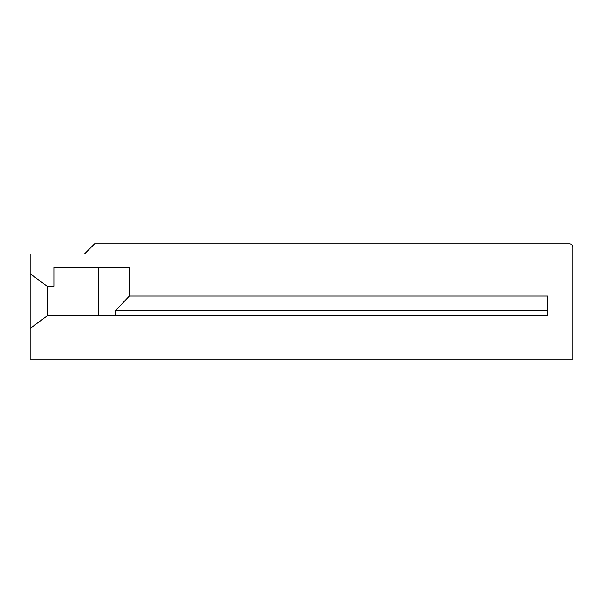<?xml version="1.0" encoding="UTF-8"?>
<svg xmlns="http://www.w3.org/2000/svg" width="603" height="603" viewBox="0 0 603 603"><rect width="100%" height="100%" fill="white"/><g stroke="black" fill="none" stroke-linecap="round" stroke-linejoin="round"><path stroke-width="0.9" d="M30.15 273.687L30.15 254.014L84.42 254.014L94.596 243.838L569.458 243.838A3.392 3.392 0 0 1 572.85 247.23L572.85 359.162L30.15 359.162L30.15 273.687L47.109 286.237L53.893 286.237L53.893 267.581L129.366 267.581L129.366 296.073L547.411 296.073L547.411 315.919M30.15 328.462L47.109 315.919L547.411 315.912M47.109 286.237L47.109 315.919M129.366 296.073L129.366 267.581M129.359 296.073L115.625 310.485L547.411 310.485M98.839 267.581L98.839 315.919M115.625 310.485L115.625 315.919"/></g></svg>
